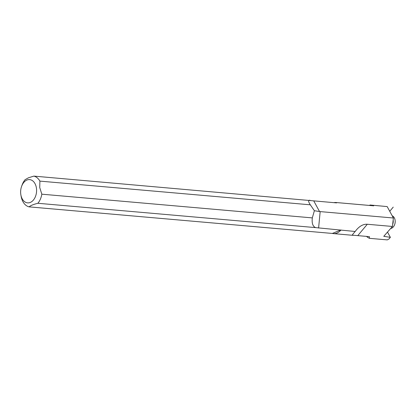 <?xml version="1.0" encoding="UTF-8"?>
<svg xmlns="http://www.w3.org/2000/svg" width="416" height="416" viewBox="0 0 416 416"><rect width="100%" height="100%" fill="white"/><g stroke="black" fill="none" stroke-linecap="round" stroke-linejoin="round"><path stroke-width="0.62" d="M369.382 205.436A17.534 11.934 95 0 1 370.136 205.005L387.176 206.586L393.401 218.005L392.434 226.46L383.77 236.319L390.364 237.338L388.955 239.023L387.301 239.892L369.491 238.332A17.534 11.934 95 0 1 366.517 236.392M370.136 205.005L387.176 206.586M389.745 211.292L393.24 207.111M390.364 237.338L387.499 232.081M392.434 226.46L367.297 224.255L357.786 235.628L369.387 236.647L369.491 238.332M333.913 202.654A15.605 10.624 95 0 1 336.097 202.519L373.396 205.785A15.605 10.624 95 0 1 373.729 205.821L373.786 205.41M373.729 205.821L336.43 202.556L336.612 202.894L33.868 176.108A15.605 10.624 95 0 1 39.9 181.116L310.315 204.812C308.126 201.417 308.058 199.919 310.107 200.314M310.315 204.812L314.376 210.72L319.545 211.546L393.401 218.005M314.376 210.72L312.317 217.896C311.704 223.257 312.811 226.502 315.65 227.62L355.165 231.483L356.314 230.012C359.809 225.909 363.47 223.99 367.297 224.255M355.165 231.483L352.503 234.603L352.425 235.16L357.786 235.628M340.813 230.23A15.605 10.624 95 0 1 333.372 233.61A15.605 10.624 95 0 1 332.348 233.444L29.089 206.866A15.605 10.624 95 0 1 21.138 196.368L20.878 194.886A11.674 7.946 95 0 1 20.8 194.423A11.674 7.946 95 0 1 21.627 186.295A11.674 7.946 95 0 1 26.952 180.034A11.674 7.946 95 0 1 36.416 188.048A11.674 7.946 95 0 1 30.425 202.374A11.674 7.946 95 0 1 20.878 194.886M21.627 186.295L22.147 184.881A15.605 10.624 95 0 1 25.074 179.696L28.413 177.809L33.868 176.108M336.097 202.519A15.605 10.624 95 0 1 336.43 202.556M312.317 217.896L41.834 194.189A15.605 10.624 95 0 1 37.877 203.278L315.65 227.62M37.877 203.278C33.53 204.35 30.602 205.546 29.089 206.866M332.348 233.444L340.834 229.975M39.9 181.116L39.728 187.554L41.834 194.189M392.21 215.816A6.49 4.534 97 0 1 394.337 217.833A6.49 4.534 97 0 1 395.19 221.198A6.49 4.534 97 0 1 394.852 223.98A6.49 4.534 97 0 1 390.65 228.488M394.852 223.98L394.924 223.73A5.309 3.708 -83 0 0 395.2 221.458L395.19 221.198M393.167 220.074A6.49 4.534 97 0 1 392.662 224.453M313.737 200.886L319.545 211.546M320.174 211.588L318.594 228.025M333.372 233.61L353.194 235.347"/></g></svg>
